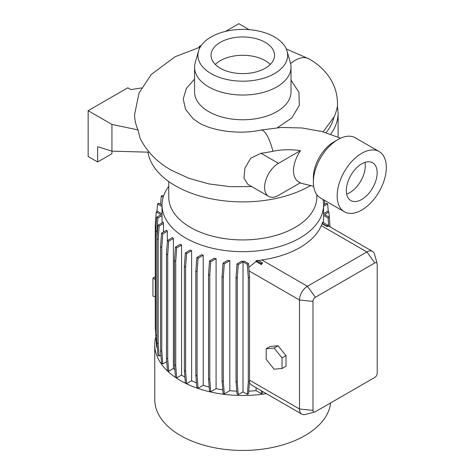 <?xml version="1.0" encoding="UTF-8"?>
<svg xmlns="http://www.w3.org/2000/svg" width="474" height="474" viewBox="0 0 474 474"><rect width="100%" height="100%" fill="white"/><g stroke="black" fill="none" stroke-linecap="round" stroke-linejoin="round"><path stroke-width="0.71" d="M300.403 150.691A45.463 26.248 0 0 0 272.935 151.283A97.211 56.122 180 0 1 261.02 153.268L250.71 158.186L244.898 168.181L243.98 178.159L247.878 184.368L268.663 196.372A19.63 11.335 120 0 0 278.475 195.401L300.403 182.739C296.031 181.068 293.702 177.075 293.418 170.747C293.702 164.099 296.031 157.415 300.403 150.691L278.475 163.346A19.63 11.335 120 0 0 265.653 180.641A19.63 11.335 120 0 0 268.663 196.372M168.768 181.548L168.768 197.19A74.021 42.737 0 0 0 190.447 227.407A74.021 42.737 0 0 0 271.116 236.674A74.021 42.737 0 0 0 316.81 197.19L316.81 194.618M168.768 186.401A80.758 46.624 0 0 0 162.031 205.041A80.758 46.624 0 0 0 185.684 238.013A80.758 46.624 0 0 0 273.694 248.115A80.758 46.624 0 0 0 323.546 205.041A80.758 46.624 0 0 0 322.954 199.412M155.851 336.635A88.04 50.831 0 0 0 154.749 344.663L154.749 399.606A88.04 50.831 0 0 0 180.535 435.553A88.04 50.831 0 0 0 273.818 447.178A88.04 50.831 0 0 0 330.645 402.912M154.749 344.663A88.04 50.831 0 0 0 180.535 380.604A88.04 50.831 0 0 0 266.335 393.645M191.614 380.729L186.602 383.626L185.358 382.903L184.374 370.49L184.374 266.418L185.358 252.873L190.258 250.041A80.758 46.624 0 0 0 191.614 250.699L191.614 380.729A80.758 46.624 0 0 0 196.449 382.85M203.228 385.309L198.067 388.289L196.823 387.572L195.839 375.159L195.839 271.087L196.823 257.536L201.651 254.751A80.758 46.624 0 0 0 203.228 255.279L203.228 385.309A80.758 46.624 0 0 0 209.2 387.062M216.085 388.668L210.758 391.743L209.514 391.026L208.53 378.608L208.53 274.541L209.514 260.99L214.26 258.247A80.758 46.624 0 0 0 216.085 258.632L216.085 388.668A80.758 46.624 0 0 0 222.78 389.835M229.819 390.683L224.291 393.876L223.047 393.153L222.063 380.741L222.063 276.674L223.047 263.123L227.704 260.433A80.758 46.624 0 0 0 229.819 260.647L229.819 390.683A80.758 46.624 0 0 0 236.799 391.163M243.008 391.88L238.262 394.623L237.012 393.906L236.028 381.487L236.028 277.42L237.012 263.87L241.55 261.251A80.758 46.624 0 0 0 244.454 261.245L248.56 263.615L249.543 277.166L249.543 381.238L248.56 393.651L247.315 394.368L248.299 381.955L248.299 277.882L247.315 264.332L243.008 261.844L243.008 391.88L247.315 394.368M248.761 391.163A80.758 46.624 0 0 0 256.073 390.653L256.073 387.72M249.401 383.075L252.287 385.534L301.814 414.128A11.216 6.476 -60 0 1 299.491 408.991L299.491 300.018A11.216 6.476 -60 0 1 307.419 286.284L366.9 251.943A11.216 6.476 -60 0 1 372.505 251.392A11.216 6.476 -60 0 1 374.549 254.265L377.12 263.633A3.359 1.943 120 0 0 374.827 262.934L315.352 297.275A3.359 1.943 120 0 0 312.976 301.393L312.976 410.366A3.359 1.943 120 0 0 314.724 412.007A3.359 1.943 120 0 0 315.352 411.74L374.827 377.399A3.359 1.943 120 0 0 377.209 373.281L377.209 264.308A3.359 1.943 120 0 0 377.12 263.633M261.364 264.581L261.293 263.633L262.537 262.91L261.364 264.581L256.073 261.529L248.832 267.318M256.073 261.529L256.073 260.617A80.758 46.624 0 0 0 258.182 260.398L262.537 262.91M326.811 226.471L326.776 226.027L328.026 225.31L328.103 226.371L326.811 226.471L322.124 223.764L321.277 225.606A80.758 46.624 180 0 1 261.796 259.942L258.182 260.759M322.124 223.764L322.124 223.337A80.758 46.624 0 0 0 322.498 222.116L328.026 225.31M323.535 222.715L323.535 215.344A80.758 46.624 0 0 0 323.546 214.627L323.546 205.041M147.9 152.166A95.333 55.037 0 0 0 175.38 185.784A95.333 55.037 0 0 0 310.885 185.381M198.529 51.068L195.205 62.651A48.224 27.842 0 0 0 194.559 67.195L194.559 91.92A48.224 27.842 0 0 0 208.684 111.609A48.224 27.842 0 0 0 261.245 117.647A48.224 27.842 0 0 0 291.012 91.92L291.012 67.195A48.224 27.842 0 0 0 290.366 62.651L287.048 51.068A44.864 25.898 0 0 0 274.511 36.978A44.864 25.898 0 0 0 229.072 30.632A44.864 25.898 0 0 0 198.529 51.068A44.864 25.898 0 0 0 211.066 73.606A44.864 25.898 0 0 0 263.289 78.328A44.864 25.898 0 0 0 287.048 51.068M291.012 80.195L298.946 92.252L299.284 105.435L291.848 117.902L277.397 127.719M194.559 67.195A48.224 27.842 0 0 0 208.684 86.884A48.224 27.842 0 0 0 261.245 92.922A48.224 27.842 0 0 0 291.012 67.195M265.233 42.334A31.74 18.326 0 0 0 230.642 38.364A31.74 18.326 0 0 0 211.048 55.292A31.74 18.326 0 0 0 220.345 68.25A31.74 18.326 0 0 0 254.935 72.22A31.74 18.326 0 0 0 274.529 55.292A31.74 18.326 0 0 0 265.233 42.334M270.281 64.446A31.74 18.326 0 0 0 265.233 60.648A31.74 18.326 0 0 0 215.297 64.446M361.745 210.047A34.768 20.074 -60 0 1 344.361 211.771A34.768 20.074 -60 0 1 339.034 183.912A34.768 20.074 -60 0 1 361.745 153.274A34.768 20.074 -60 0 1 379.129 151.55A34.768 20.074 -60 0 1 384.455 179.415A34.768 20.074 -60 0 1 361.745 210.047M344.361 211.771L320.572 198.037A34.768 20.074 -60 0 1 313.367 182.123A34.768 20.074 -60 0 1 337.95 139.54A34.768 20.074 -60 0 1 337.956 139.54A34.768 20.074 -60 0 1 355.334 137.816L379.129 151.55M364.939 162.392A21.816 12.597 -60 0 1 349.848 192.604A21.816 12.597 -60 0 1 346.654 194.062M361.745 163.85A21.816 12.597 -60 0 1 372.653 162.772A21.816 12.597 -60 0 1 375.995 180.25A21.816 12.597 -60 0 1 361.745 199.471A21.816 12.597 -60 0 1 350.837 200.555A21.816 12.597 -60 0 1 347.495 183.077A21.816 12.597 -60 0 1 361.745 163.85M313.367 182.123L313.367 177.543A29.163 16.833 -60 0 1 333.986 141.827L337.956 139.54L333.986 141.827M194.559 79.057L186.323 88.531L183.231 98.971L185.565 109.387L193.131 118.802L198.6 122.606C211.967 130.871 239.595 134.894 260.896 130.054A27.421 7.566 78.3 0 1 272.935 151.283M200.229 47.092L175.131 56.708L151.23 74.501L139.042 93.005L134.604 114.489A105.483 60.897 0 0 0 138.041 129.917L140.037 138.183C146.756 151.538 157.131 162.179 171.179 170.107L189.049 178.372L208.933 183.918L230.097 186.673L251.676 186.566M141.483 87.957L130.901 89.592L127.796 87.803L88.146 110.691L88.146 156.479L97.662 161.978L111.935 153.736L111.935 124.431L138.041 129.917M323.114 131.831L333.969 117.072C336.054 113.108 337.358 107.005 337.429 106.277M249.128 29.649L238.825 23.7L225.5 31.391M201.391 45.308L199.169 46.594L199.169 47.382M200.099 47.127L199.169 46.594M149.203 152.201L111.935 151.147L97.662 146.715L97.662 161.978M111.935 124.431L88.146 110.691M157.913 225.316L156.93 238.86L156.93 342.933L157.913 355.346L159.157 356.069L158.174 343.65L158.174 239.583L159.157 226.033L163.512 223.521A80.758 46.624 0 0 1 163.133 222.3L157.913 225.316L159.157 226.033M155.715 334.543L155.276 328.5L155.276 224.427L156.26 212.014L161.006 214.758L156.698 217.246L155.715 230.797L155.715 334.863L156.698 347.282L157.303 347.632M156.284 342.062L155.993 338.389M256.073 390.653L261.293 393.663L262.537 392.946L262.649 391.518M181.572 375.076L181.572 245.04A80.758 46.624 0 0 1 180.434 244.258L175.463 247.126L174.479 260.676L174.479 364.749L175.463 377.162L176.707 377.879L181.572 375.076A80.758 46.624 0 0 0 184.901 377.174M173.401 368.517L173.401 238.481A80.758 46.624 0 0 1 172.483 237.575L167.441 240.484L166.457 254.034L166.457 358.107L167.441 370.52L168.691 371.237L173.401 368.517A80.758 46.624 0 0 0 174.888 369.904M166.735 361.609L162.778 363.89L161.794 351.477L161.794 247.404L162.778 233.86L167.328 231.235A80.758 46.624 0 0 1 166.658 230.18L161.533 233.137L162.778 233.86M161.533 233.137L160.55 246.687L160.55 350.76L161.533 363.173L162.778 363.89M160.893 355.067L159.157 356.069M162.031 205.041L162.031 214.627A80.758 46.624 0 0 0 162.049 215.593L162.049 222.928M163.512 231.993L163.512 223.521M167.328 242.107L167.328 231.235M155.276 276.786L152.936 278.137L152.936 295.995L155.276 296.908M155.276 279.488L152.936 278.137M314.724 412.007L305.327 414.46A11.216 6.476 -60 0 1 301.814 414.128M330.017 226.856L329.317 217.246L324.572 214.503L328.879 212.014L327.635 211.297L323.546 213.656M266.181 359.339L274.114 369.205L282.042 368.494L286.006 366.206L286.006 355.63L278.078 345.765L270.15 346.476L266.181 348.763L266.181 359.339M282.042 368.494L282.042 357.917L286.006 355.63M282.042 357.917L274.114 348.052L278.078 345.765M274.114 348.052L266.181 348.763M160.597 204.27L161.243 196.135L162.487 195.418L163.554 196.035M161.243 196.135L163.169 197.249M328.269 211.665L327.658 203.944L323.546 206.32M327.658 203.944L326.414 203.228L323.541 204.887M248.299 381.955L249.543 381.238M248.299 277.882L249.543 277.166M247.315 264.332L248.56 263.615M224.291 393.876L223.307 381.463L223.307 277.391L224.291 263.84L229.819 260.647M222.063 380.741L223.307 381.463M222.063 276.674L223.307 277.391M223.047 263.123L224.291 263.84M176.707 377.879L175.724 365.466L175.724 261.399L176.707 247.849L181.572 245.04M174.479 364.749L175.724 365.466M174.479 260.676L175.724 261.399M175.463 247.126L176.707 247.849M156.959 238.493L156.959 231.513L157.943 217.963L162.049 215.593M155.715 334.863L156.93 335.568M155.715 230.797L156.959 231.513M156.698 217.246L157.943 217.963M328.66 226.074L328.073 217.963L323.535 215.344M328.073 217.963L329.317 217.246M329.863 224.753L329.584 220.902M329.294 217.228L328.879 212.014M210.758 391.743L209.775 379.33L209.775 275.258L210.758 261.707L216.085 258.632M208.53 378.608L209.775 379.33M208.53 274.541L209.775 275.258M209.514 260.99L210.758 261.707M168.691 371.237L167.707 358.824L167.707 254.751L168.691 241.201L173.401 238.481M166.457 358.107L167.707 358.824M166.457 254.034L167.707 254.751M167.441 240.484L168.691 241.201M156.26 212.014L157.504 211.297L162.031 213.91M326.776 226.027L322.124 223.337M261.293 393.663L261.512 390.86M261.293 263.633L256.073 260.617M198.067 388.289L197.083 375.876L197.083 271.809L198.067 258.259L203.228 255.279M195.839 375.159L197.083 375.876M195.839 271.087L197.083 271.809M196.823 257.536L198.067 258.259M160.55 350.76L161.794 351.477M160.55 246.687L161.794 247.404M156.947 211.617L157.552 203.95L158.796 203.233L162.031 205.1M157.552 203.95L162.031 206.54M324.684 204.229L324.37 200.229M238.262 394.623L237.273 382.21L237.273 278.137L238.262 264.587L243.008 261.844M236.028 381.487L237.273 382.21M236.028 277.42L237.273 278.137M237.012 263.87L238.262 264.587M186.602 383.626L185.618 371.207L185.618 267.14L186.602 253.59L191.614 250.699M184.374 370.49L185.618 371.207M184.374 266.418L185.618 267.14M185.358 252.873L186.602 253.59M156.93 342.933L158.174 343.65M156.93 238.86L158.174 239.583M330.698 134.178A95.333 55.037 0 0 0 338.116 112.889L337.435 106.081M290.615 63.629A27.421 15.843 -60 0 1 309.036 58.9A27.421 15.843 -60 0 1 309.042 58.906A27.421 15.843 -60 0 1 309.089 58.93M326.065 132.673A91.968 53.094 0 0 0 333.969 117.072M312.976 301.393L299.491 300.018L249.093 270.927M315.352 297.275L307.419 286.284L261.796 259.942M312.976 410.366L299.491 408.991L249.543 380.16M374.827 262.934L366.9 251.943L321.277 225.606M261.02 153.268L278.475 163.346M340.581 138.183L322.154 131.571L302.08 127.974L281.313 127.465L260.896 130.054M338.116 137.075L338.116 112.889M337.435 106.176C337.855 95.144 334.976 85.231 328.796 76.45C323.73 69.364 317.147 63.516 309.042 58.906L286.284 48.958M313.664 186.329L300.018 182.958M372.505 251.392L328.055 225.725"/></g></svg>
